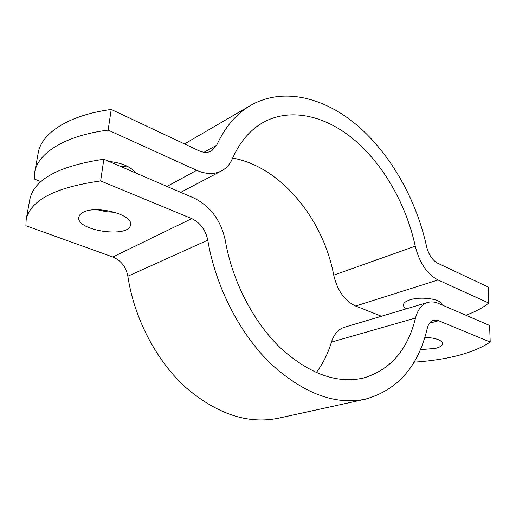 <?xml version="1.0" encoding="UTF-8"?>
<svg xmlns="http://www.w3.org/2000/svg" width="516" height="516" viewBox="0 0 516 516"><rect width="100%" height="100%" fill="white"/><g stroke="black" fill="none" stroke-linecap="round" stroke-linejoin="round"><path stroke-width="0.77" d="M414 362.193C448.172 359.794 473.572 353.073 490.2 342.05L489.587 325.448L438.355 303.376C434.646 301.789 431.105 301.486 427.725 302.453L344.346 327.286C338.283 329.227 333.981 334.168 331.433 342.102L415.503 318.037C417.734 309.555 421.804 304.363 427.725 302.453M100.633 180.935C55.109 187.347 30.283 200.253 26.161 219.661L29.793 199.511C34.05 179.4 58.734 165.965 103.845 159.225L100.633 180.935L191.746 218.616C200.266 222.706 205.607 229.891 207.767 240.166C215.585 286.58 239.676 333.51 270.526 363.516C303.414 393.463 335.007 405.357 365.302 399.19C397.681 390.057 418.341 366.412 427.28 328.266C428.383 323.893 430.467 321.229 433.537 320.275L438.6 320.707L490.2 342.05M424.862 337.277C435.807 337.993 441.748 340.089 442.689 343.579C442.56 345.559 440.148 347.171 435.446 348.403L420.353 349.655M26.161 219.661L25.89 225.718L112.836 256.994C121.008 260.457 126.014 266.869 127.845 276.221C134.192 318.495 156.322 360.671 185.689 387.432C217.049 414.142 247.919 424.41 278.298 418.237L365.302 399.19M103.845 159.225L193.855 198.009C210.586 206.329 221.08 220.551 225.331 240.669C232.297 281.136 253.408 321.913 280.388 347.907C309.168 373.887 336.806 383.943 363.296 378.067C390.199 370.075 407.601 350.067 415.503 318.037M82.457 212.702C94.918 204.568 133.457 214.482 130.496 224.705C129.806 238.527 75.833 230.845 78.774 217.159L79.903 214.753L82.457 212.702M97.331 209.722L106.096 211.708L115.023 212.34M316.25 372.604C322.932 363.748 327.995 353.576 331.433 342.102M34.682 172.434L38.158 153.175C41.286 133.205 68.467 115.184 111.211 109.431L108.154 130.096C65.01 135.598 37.7 153.059 34.682 172.434L34.301 179.013L40.874 181.613M465.864 315.224C475.384 311.774 483.015 307.71 488.762 303.027L488.168 286.999L437.8 263.27C432.369 260.277 428.622 254.685 426.564 246.5C416.36 199.782 390.993 154.594 357.627 125.743C324.293 97.272 283.187 86.894 250.776 105.316C236.489 113.597 225.118 126.897 216.662 145.228L211.599 150.917C207.838 152.91 203.536 152.82 198.692 150.64L111.211 109.431M120.815 166.533L126.93 166.068M488.762 303.027L438.032 279.975C427.035 274.086 419.443 262.818 415.251 246.171C406.479 205.497 384.42 166.062 355.563 140.945C326.712 116.126 291.43 107.115 263.592 122.221C250.305 129.587 239.875 141.79 232.316 158.838C229.955 164.275 226.369 168.293 221.558 170.88C214.314 174.556 206.019 174.369 196.686 170.319L108.154 130.096M108.908 161.405C121.995 162.895 130.877 166.72 135.56 172.892M406.55 308.762C404.48 307.626 403.428 306.369 403.396 305.008C403.506 302.95 405.737 301.228 410.091 299.835C421.611 295.971 442.722 299.422 442.083 304.982M381.447 316.237L355.608 306.027C344.662 300.854 337.367 290.56 333.717 275.151C323.319 218.855 280.356 166.339 232.645 158.083M438.6 320.707L429.467 323.242M191.746 218.616L112.836 256.994M207.767 240.166L127.845 276.221M166.971 186.424L196.686 170.319M216.662 145.228L204.097 152.252M333.717 275.151L415.251 246.171M355.608 306.027L438.032 279.975M221.558 170.88L180.71 192.345M184.489 143.945L250.776 105.316"/></g></svg>
